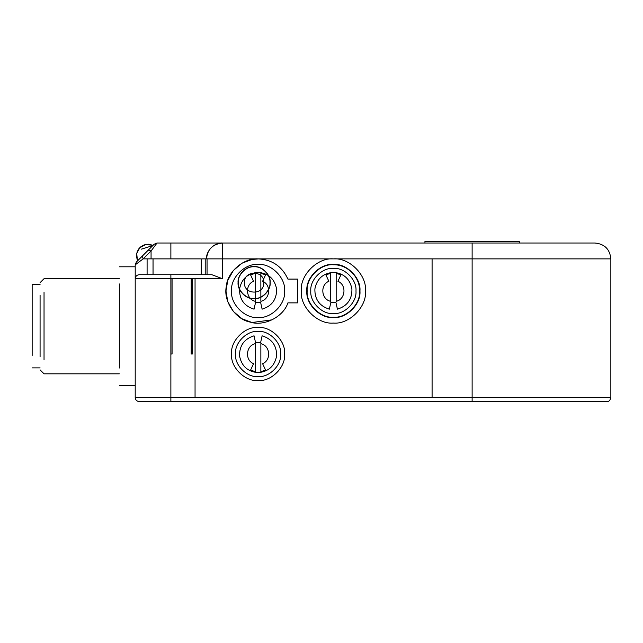 <?xml version="1.0" encoding="UTF-8"?>
<svg xmlns="http://www.w3.org/2000/svg" width="643" height="643" viewBox="0 0 643 643"><rect width="100%" height="100%" fill="white"/><g stroke="black" fill="none" stroke-linecap="round" stroke-linejoin="round"><path stroke-width="0.96" d="M472.123 258.872L472.123 397.599L170.877 397.599L170.877 278.692L222.406 278.692L222.406 258.872L258.084 258.872C272.102 259.587 282.044 266.323 287.903 279.086L297.717 279.086L297.717 302.869L287.903 302.869C283.459 316.87 263.968 326.757 250.047 322.063C235.595 319.426 223.33 301.326 226.232 286.931C227.027 272.262 243.432 257.819 258.084 258.872L333.387 258.872C349.278 257.441 366.936 275.091 365.497 290.982C366.936 306.864 349.278 324.522 333.387 323.083C317.505 324.522 299.847 306.864 301.286 290.982C299.847 275.091 317.505 257.441 333.387 258.872L610.85 258.872L472.123 258.872L472.123 243.022L594.992 243.022L222.406 243.022L222.406 258.872L207.054 258.872L207.054 274.73M222.406 243.022C212.648 244.123 207.359 249.412 206.556 258.872C205.84 251.027 214.561 242.307 222.406 243.022L157.029 243.022L154.224 244.179L136.364 262.039L135.207 264.844L143.164 258.872L151.065 250.971L157.029 243.022M201.773 258.872L207.054 258.872M222.406 278.692L211.917 274.73L139.169 274.73C136.782 274.979 135.456 276.305 135.207 278.692L135.207 397.599C135.456 399.994 136.782 401.312 139.169 401.57L606.888 401.57L472.123 401.57L472.123 397.599L610.85 397.599L472.123 397.599M142.336 256.075L143.164 258.872L201.243 258.872L201.243 274.73M147.094 258.872L147.094 274.73M170.877 354.004L172.067 354.004L172.067 278.692M191.196 278.692L191.196 354.004L192.386 354.004L192.386 278.692M195.054 278.692L195.054 397.599M216.386 244.203L217.953 243.657M171.994 354.004L171.994 278.692M170.877 274.73L170.877 278.692L135.207 278.692L135.207 264.844M231.52 354.004C230.339 340.862 244.943 326.258 258.084 327.448C271.217 326.258 285.822 340.862 284.64 354.004C285.822 367.145 271.217 381.749 258.084 380.56C244.943 381.749 230.339 367.145 231.52 354.004M359.951 290.982C361.133 277.84 346.529 263.236 333.387 264.426C320.254 263.236 305.65 277.84 306.832 290.982C305.65 304.115 320.254 318.727 333.387 317.538C346.529 318.727 361.133 304.115 359.951 290.982M272.198 319.82L252.024 322.513L242.009 318.775L233.329 311.429L227.759 301.527L225.974 290.982L227.759 280.436L233.329 270.526L242.009 263.188L252.024 259.45L258.816 258.88M287.397 277.889L287.903 279.086M284.64 290.982C285.822 277.84 271.217 263.236 258.084 264.426C244.943 263.236 230.339 277.84 231.52 290.982C230.339 304.115 244.943 318.727 258.084 317.538C271.217 318.727 285.822 304.115 284.64 290.982M136.887 261.516L153.701 244.702L136.887 261.516M148.26 250.143L151.065 250.971L151.065 258.872M137.514 260.889L136.613 253.704L139.828 247.643L145.889 244.428L153.074 245.329L145.535 244.501L139.812 247.659L136.686 253.374L137.514 260.889L136.412 256.155L137.136 251.839L138.896 248.696L140.905 246.695L144.064 244.935L148.461 244.227L153.074 245.329M432.088 258.872L432.088 397.599M424.951 243.022L424.951 241.43L519.287 241.43L519.287 243.022M192.008 354.004L192.008 278.692M238.063 282.655C237.347 290.596 246.173 299.429 254.114 298.706C262.063 299.429 270.888 290.596 270.173 282.655C270.888 274.714 262.063 265.889 254.114 266.604C246.173 265.889 237.347 274.714 238.063 282.655M269.972 282.655C270.679 290.499 261.958 299.22 254.114 298.513C246.269 299.22 237.556 290.499 238.264 282.655C237.556 274.81 246.269 266.089 254.114 266.805C261.958 266.089 270.679 274.81 269.972 282.655M263.863 282.655C264.402 270.092 243.834 270.092 244.372 282.655C243.834 295.225 264.402 295.225 263.863 282.655M231.52 290.982C230.339 277.84 244.943 263.236 258.084 264.426C271.217 263.236 285.822 277.84 284.64 290.982C285.822 304.115 271.217 318.727 258.084 317.538C244.943 318.727 230.339 304.115 231.52 290.982M254.057 309.17C244.171 306.06 239.341 299.325 239.558 288.964C241.575 278.797 247.748 273.259 258.068 272.351C268.396 273.251 274.569 278.781 276.594 288.94C276.828 299.3 272.005 306.044 262.119 309.162L260.664 302.588L262.119 309.162C272.005 306.044 276.828 299.3 276.594 288.94C274.569 278.781 268.396 273.251 258.068 272.351C247.748 273.259 241.575 278.797 239.558 288.964C239.341 299.325 244.171 306.06 254.057 309.17L255.512 302.588L260.664 302.588L255.512 302.588L254.057 309.17M265.607 274.81L262.601 281.28C271.531 284.857 270.269 299.325 260.857 301.318L260.849 273.355L265.607 274.81L260.849 273.355L260.857 301.318C270.269 299.325 271.531 284.857 262.601 281.28L265.607 274.81M250.537 274.818L255.295 273.363L255.311 301.318C245.899 299.341 244.629 284.873 253.551 281.28L250.537 274.818L253.551 281.28C244.629 284.873 245.899 299.341 255.311 301.318L255.295 273.363L250.537 274.818M333.387 264.755C320.415 263.582 305.996 278.001 307.169 290.974C305.988 303.954 320.407 318.373 333.387 317.208C346.36 318.381 360.787 303.962 359.614 290.99C359.992 276.98 347.397 264.386 333.387 264.755M329.353 309.162C319.467 306.044 314.644 299.3 314.877 288.94C316.903 278.781 323.075 273.251 333.395 272.351C343.724 273.259 349.888 278.797 351.914 288.956C352.131 299.316 347.3 306.052 337.414 309.17L335.959 302.588L330.815 302.588L329.353 309.162C319.467 306.044 314.644 299.3 314.877 288.94C316.903 278.781 323.075 273.251 333.395 272.351C343.724 273.259 349.888 278.797 351.914 288.956C352.131 299.316 347.3 306.052 337.414 309.17M325.856 274.81L328.87 281.28C319.941 284.857 321.203 299.325 330.615 301.318L330.623 273.355L325.856 274.81M340.935 274.818L336.176 273.363L336.16 301.318C345.572 299.341 346.842 284.865 337.921 281.28L340.935 274.818M262.111 335.815C271.997 338.933 276.828 345.669 276.603 356.029C274.577 366.197 268.404 371.726 258.084 372.635C247.756 371.726 241.583 366.197 239.566 356.029C239.341 345.669 244.163 338.933 254.049 335.815L255.504 342.389L254.049 335.815C244.163 338.933 239.341 345.669 239.566 356.029C241.583 366.197 247.756 371.726 258.084 372.635C268.404 371.726 274.577 366.197 276.603 356.029C276.828 345.669 271.997 338.933 262.111 335.815L260.656 342.389L255.504 342.389L260.656 342.389L262.111 335.815M250.545 370.167L253.559 363.705C244.629 360.12 245.891 345.653 255.303 343.667L255.303 371.622L250.545 370.167L255.303 371.622L255.303 343.667C245.891 345.653 244.629 360.12 253.559 363.705L250.545 370.167M265.615 370.167L260.857 371.622L260.857 343.667C270.269 345.653 271.531 360.12 262.601 363.705L265.615 370.167L262.601 363.705C271.531 360.12 270.269 345.653 260.857 343.667L260.857 371.622L265.615 370.167M119.349 368.021L119.349 283.941L119.349 368.021M44.037 359.67L44.037 292.404L44.037 359.67M40.075 356.881L40.075 295.225L40.075 356.881M40.075 284.64L32.15 284.64L32.15 355.491M205.205 258.872L205.205 274.73M153.042 258.872L153.042 274.73M170.877 258.872L170.877 243.022M170.877 401.57L170.877 397.599L135.207 397.599M152.817 245.586L141.347 249.162M310.794 290.974C309.789 279.793 322.223 267.375 333.404 268.388C344.576 267.384 357.002 279.809 355.981 290.99C356.994 302.17 344.56 314.588 333.379 313.575C322.207 314.58 309.781 302.146 310.794 290.974M280.678 354.004C281.682 365.184 269.256 377.602 258.084 376.597C246.904 377.602 234.478 365.184 235.491 354.004C234.478 342.823 246.904 330.398 258.084 331.41C269.256 330.398 281.682 342.823 280.678 354.004M606.888 401.57C608.833 401.754 610.159 400.428 610.85 397.599L610.85 258.872C609.894 249.259 604.613 243.97 594.992 243.022M119.349 266.805L135.207 266.805M119.349 385.712L135.207 385.712M40.075 369.854L44.037 373.824L119.349 373.824M40.075 282.655L44.037 278.692L119.349 278.692M40.075 367.876L32.15 367.876"/></g></svg>
